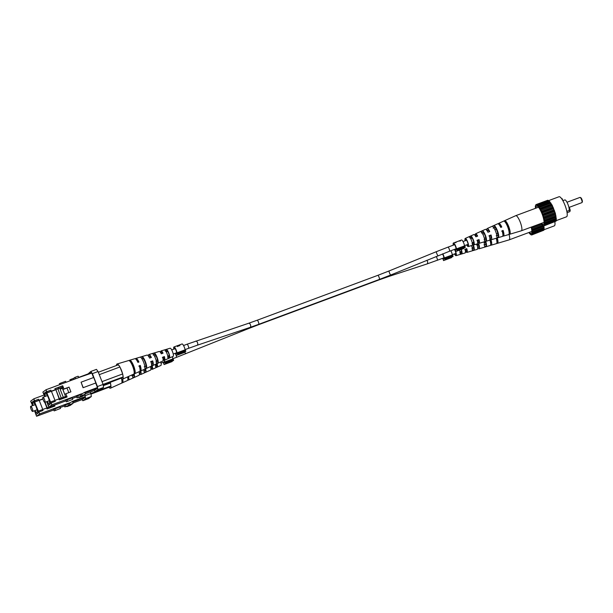 <?xml version="1.0" encoding="UTF-8"?>
<svg xmlns="http://www.w3.org/2000/svg" width="613" height="613" viewBox="0 0 613 613"><rect width="100%" height="100%" fill="white"/><g stroke="black" fill="none" stroke-linecap="round" stroke-linejoin="round"><path stroke-width="0.92" d="M72.112 397.868L65.813 400.32L66.396 401.814L72.694 399.37L72.112 397.868M77.667 395.806L76.418 396.373L77.008 397.868L80.778 396.366L80.188 394.864L77.667 395.806L78.249 397.301M80.188 394.864L84.832 392.236L97.467 387.539L95.689 383.018L83.062 387.715L95.689 383.018M65.568 396.481L50.557 402.021L51.952 404.825L81.667 393.768L81.927 395.508L80.778 396.366M51.952 404.825L48.779 407.178L66.02 400.848M72.349 398.496L76.625 396.902M78.939 397.209L79.184 397.546L80.334 396.695L77.008 397.868M44.764 396.565L42.872 392.098L46.036 389.745L75.759 378.688L74.84 377.432L78.127 376.213L79.039 377.462L75.759 378.688M74.84 377.432L73.69 378.282L74.096 379.309M46.856 401.63L48.35 405.431L50.894 403.538L45.96 391.868L43.975 393.339L44.864 396.527M61.239 398.052L57.89 388.872L62.695 387.102L63.055 388.014M54.955 400.304L51.415 391.27L55.806 389.669M62.319 397.691L62.687 398.611M51.415 391.27L46.864 392.964L46.803 391.676L50.841 390.174L51.247 391.209L55.293 389.707L54.886 388.673L62.38 386.006L62.787 387.041L58.741 388.542L58.335 387.516M50.557 402.021L46.864 392.964M54.833 400.35L55.231 401.385L51.193 402.887M62.38 386.006L62.718 385.753L63.982 388.987L69.039 387.102L70.901 391.853L65.844 393.738L67.108 396.963L59.277 399.875L58.871 398.848M54.886 388.673L62.718 385.753M93.551 377.547L91.797 373.072L79.039 377.462M46.036 389.745L46.803 391.676M95.835 382.91L93.712 377.485L81.077 382.19L83.062 387.715M48.779 407.178L46.764 401.668M94.241 390.542L95.061 391.661L97.888 389.554L97.444 386.55L92.379 373.639L90.808 371.478L88.027 373.93M78.931 377.309L91.483 372.643L91.797 373.072M97.467 387.539L97.551 388.136L84.992 392.81M85.153 393.929L94.379 390.496L97.551 388.136M97.444 386.55L103.107 384.443L98.042 371.532L92.379 373.639M90.808 371.478L96.463 369.371L98.042 371.532M95.061 391.661L100.716 389.554L103.551 387.447L97.888 389.554M103.107 384.443L103.551 387.447M79.184 397.546L82.471 396.327L85.207 394.289L81.927 395.508M84.954 392.55L85.207 394.289M81.077 382.19L83.199 387.615M44.427 393.178L43.975 393.339M46.573 391.845L50.841 390.174M68.61 387.424L69.039 387.102M55.293 389.707L58.741 388.542M46.979 392.879L51.247 391.209M73.69 378.282L69.92 379.792L70.288 380.719M59.676 384.665L59.315 383.738L60.557 383.171L65.614 381.294L66.012 382.313M72.694 399.37L66.396 401.814M42.91 397.262A2.736 0.667 69.6 0 1 42.956 397.239A2.736 0.667 69.6 0 1 44.504 399.484A2.736 0.667 69.6 0 1 44.91 402.35A2.736 0.667 69.6 0 1 44.864 402.373A2.736 0.667 69.6 0 1 43.316 400.128A2.736 0.667 69.6 0 1 42.91 397.262M47.216 401.5A5.279 1.287 -110.4 0 0 49.14 403.5A5.279 1.287 -110.4 0 0 49.216 403.454A5.279 1.287 -110.4 0 0 48.442 397.921A5.279 1.287 -110.4 0 0 45.454 393.592A5.279 1.287 -110.4 0 0 45.37 393.638A5.279 1.287 -110.4 0 0 45.308 396.366M46.895 401.615L48.327 405.285L48.779 405.116M46.803 393.086L45.983 392.021L44.059 393.446L44.895 396.519M48.327 405.285L50.848 403.415M63.53 387.837L60.12 389.201L63.308 397.324M62.725 387.163L57.921 388.949M59.4 398.672L55.867 389.623L59.124 398.764M55.614 389.807L51.446 391.362M50.818 403.431L46.772 393.102M59.415 398.657L61.43 397.906M55.867 389.623L57.89 388.872M65.323 397.63L65.629 396.642L66.809 396.205M62.35 388.274L65.629 396.642M68.802 392.634L66.986 387.998L62.94 389.5L64.717 394.32L65.897 393.875M64.802 394.259L65.89 393.853M155.909 361.969L157.648 361.241A4.076 0.996 -110.4 0 0 156.782 357.509A4.076 0.996 -110.4 0 0 154.989 354.452L153.189 355.042M134.063 371.087L134.262 371.003A4.988 1.218 -110.4 0 0 133.213 366.206A4.988 1.218 -110.4 0 0 130.876 362.367L130.768 362.398M144.216 366.858L145.955 366.13A4.536 1.111 -110.4 0 0 144.997 361.854A4.536 1.111 -110.4 0 0 142.929 358.406L141.894 358.743M167.594 357.08L169.334 356.345A3.624 0.881 -110.4 0 0 168.567 353.157A3.624 0.881 -110.4 0 0 167.05 350.513L165.257 351.103M161.296 353.793A3.816 0.935 69.6 0 1 161.388 352.038A3.816 0.935 69.6 0 1 161.449 352.008A3.816 0.935 69.6 0 1 162.744 353.295M149.128 357.172A4.268 1.042 69.6 0 1 149.342 356.038A4.268 1.042 69.6 0 1 149.419 356A4.268 1.042 69.6 0 1 150.959 357.609M136.722 360.229A4.758 1.165 69.6 0 1 138.415 362.199M138.822 366.114L139.825 365.746A4.758 1.165 69.6 0 1 140.025 369.095M150.599 361.77L152.353 361.126A4.268 1.042 69.6 0 1 152.453 363.969A4.268 1.042 69.6 0 1 152.392 363.999A4.268 1.042 69.6 0 1 151.411 363.302M162.368 357.433L164.123 356.781A3.816 0.935 69.6 0 1 164.161 359.126A3.816 0.935 69.6 0 1 164.108 359.157A3.816 0.935 69.6 0 1 162.82 357.908L164.253 357.371M154.438 353.057L152.622 353.594A5.594 1.364 69.6 0 1 155.319 357.938A5.594 1.364 69.6 0 1 156.476 363.425L158.192 362.635A5.463 1.333 -110.4 0 0 157.066 357.295A5.463 1.333 -110.4 0 0 154.438 353.057L154.989 354.452M130.04 360.237L128.998 360.544A7.249 1.77 69.6 0 1 132.661 366.237A7.249 1.77 69.6 0 1 134.109 373.578L135.09 373.133A7.172 1.755 -110.4 0 0 133.657 365.877A7.172 1.755 -110.4 0 0 130.04 360.237L130.876 362.367M142.239 356.643L140.423 357.18A6.444 1.571 69.6 0 1 143.618 362.222A6.444 1.571 69.6 0 1 144.929 368.674L146.645 367.892A6.322 1.54 -110.4 0 0 145.358 361.586A6.322 1.54 -110.4 0 0 142.239 356.643L142.929 358.406M166.652 349.494L164.836 350.023A4.735 1.157 69.6 0 1 167.02 353.647A4.735 1.157 69.6 0 1 168.023 358.153L169.74 357.371A4.613 1.126 -110.4 0 0 168.767 353.004A4.613 1.126 -110.4 0 0 166.652 349.494L167.05 350.513M173.088 356.368A4.337 1.057 -110.4 0 0 173.142 356.352A4.337 1.057 -110.4 0 0 173.195 356.322A4.337 1.057 -110.4 0 0 172.567 351.816A4.337 1.057 -110.4 0 0 170.123 348.222A4.337 1.057 -110.4 0 0 170.039 348.268M160.782 352.881A4.973 1.218 69.6 0 1 160.966 350.965A4.973 1.218 69.6 0 1 161.058 350.92A4.973 1.218 69.6 0 1 163.043 353.18L161.303 353.816A5.103 1.249 -110.4 0 0 159.242 351.456A5.103 1.249 -110.4 0 0 159.15 351.502M148.484 356.153A5.831 1.425 69.6 0 1 148.775 354.59A5.831 1.425 69.6 0 1 148.89 354.536A5.831 1.425 69.6 0 1 151.357 357.463L149.61 358.099A5.954 1.456 -110.4 0 0 147.074 355.073L135.94 358.383A6.735 1.647 69.6 0 1 138.913 362.015L137.917 362.383A6.812 1.663 -110.4 0 0 134.906 358.689L117.037 363.999A8.061 1.969 -110.4 0 0 116.884 364.076A8.061 1.969 -110.4 0 0 116.455 365.517M135.55 358.881A6.735 1.647 69.6 0 1 135.81 358.444A6.735 1.647 69.6 0 1 135.94 358.383M98.325 372.26L118.37 364.804L119.642 366.536A8.061 1.969 -110.4 0 0 117.037 363.999M122.508 373.493A8.061 1.969 -110.4 0 0 120.125 367.409L122.684 373.938L123.129 376.941L103.137 384.673M121.228 378.344A8.061 1.969 -110.4 0 0 122.661 379.11A8.061 1.969 -110.4 0 0 122.753 379.056A8.061 1.969 -110.4 0 0 122.769 374.528M139.565 371.478A6.812 1.663 -110.4 0 0 139.649 371.447A6.812 1.663 -110.4 0 0 139.733 371.401A6.812 1.663 -110.4 0 0 139.258 365.792L140.254 365.425A6.735 1.647 69.6 0 1 140.714 370.957A6.735 1.647 69.6 0 1 140.638 371.003A6.735 1.647 69.6 0 1 140.017 370.88M151.15 366.26A5.954 1.456 -110.4 0 0 151.227 366.229A5.954 1.456 -110.4 0 0 151.296 366.191A5.954 1.456 -110.4 0 0 150.951 361.509L152.691 360.873A5.831 1.425 69.6 0 1 153.02 365.417A5.831 1.425 69.6 0 1 152.951 365.455A5.831 1.425 69.6 0 1 151.587 364.49M162.736 361.034A5.103 1.249 -110.4 0 0 162.805 361.019A5.103 1.249 -110.4 0 0 162.859 360.98A5.103 1.249 -110.4 0 0 162.644 357.226L164.384 356.59A4.973 1.218 69.6 0 1 164.583 360.206A4.973 1.218 69.6 0 1 164.529 360.237A4.973 1.218 69.6 0 1 163.035 358.934M165.977 351.172A4.613 1.126 -110.4 0 0 166.046 351.563M153.94 355.103L154.254 355.004A4.076 0.996 -110.4 0 0 154.292 355.701M156.277 361.042A4.076 0.996 -110.4 0 0 156.736 361.624M165.839 351.218L166.315 351.065A3.624 0.881 -110.4 0 0 166.407 351.9M167.931 356A3.624 0.881 -110.4 0 0 168.437 356.72M119.642 366.536L120.125 367.409M102.003 381.631L122.684 373.938M119.949 366.965L99.268 374.658M123.129 376.941L103.084 384.397M122.339 377.531A1.962 0.475 69.6 0 1 122.209 377.769L103.168 384.857M103.191 385.048L121.818 377.914M134.262 371.003L135.09 373.133M145.955 366.13L146.645 367.892M157.648 361.241L158.192 362.635M169.334 356.345L169.74 357.371M139.825 365.746L140.254 365.425M580.189 197.424L580.848 197.754A2.222 0.544 69.6 0 1 581.921 199.486A2.222 0.544 69.6 0 1 582.35 201.792L582.066 202.466A2.781 0.682 -110.4 0 0 581.53 199.585A2.781 0.682 -110.4 0 0 580.189 197.424A2.781 0.682 -110.4 0 0 579.998 197.401L566.987 202.244M562.972 200.62L564.826 199.93A5.701 1.395 69.6 0 1 567.975 204.405A5.701 1.395 69.6 0 1 568.803 210.611L566.833 211.347M561.784 198.919L562.236 198.75L562.88 200.704M541.593 223.255A9.731 2.375 -110.4 0 0 543.616 224.243A9.731 2.375 -110.4 0 0 542.015 213.761A9.731 2.375 -110.4 0 0 536.858 206.075A9.731 2.375 -110.4 0 0 535.969 208.144M548.765 200.566L559.041 196.742A10.705 2.613 69.6 0 1 564.956 205.156A10.705 2.613 69.6 0 1 566.504 216.81L556.014 220.711M548.229 200.673L547.853 200.213L536.229 204.535L535.318 206.137L535.463 208.336M541.179 223.408L541.907 224.664L543.831 225.936L543.861 225.392L544.436 225.484L544.474 224.327L556.366 220.013L555.378 213.362L552.213 205.278L548.719 200.489L536.95 205.133L536.229 204.535M544.436 225.484L556.06 221.163L556.06 220.128M543.831 225.936L555.47 221.377M544.742 224.335L544.39 220.305L541.785 212.152L539.348 207.439L537.095 204.819M543.455 225.469L542.972 225.653M544.359 224.756L555.983 220.427M556.351 218.243L544.727 222.565M544.551 222.803L556.175 218.481M544.559 223.469L556.183 219.148M556.014 215.975L544.39 220.305M544.321 220.772L555.945 216.45M544.444 221.622L556.068 217.301M555.378 213.362L543.754 217.692M543.8 218.358L555.424 214.037M544.038 219.339L555.662 215.017M554.489 210.581L542.865 214.91M543.018 215.738L554.642 211.408M543.356 216.78L554.972 212.45M553.409 207.822L541.785 212.152M542.038 213.079L553.662 208.757M542.444 214.113L554.068 209.784M552.213 205.278L540.589 209.6M540.919 210.566L552.543 206.244M541.371 211.523L552.987 207.194M550.972 203.118L539.348 207.439M539.739 208.374L551.363 204.052M540.199 209.186L551.823 204.857M549.777 201.485L538.16 205.807M538.582 206.65L550.198 202.321M539.026 207.255L550.65 202.934M537.517 205.508L549.141 201.187M537.915 205.876L549.539 201.554M536.628 205.033L537.072 204.865M536.214 204.765L535.624 204.987M568.925 207.455L581.936 202.612A2.781 0.682 -110.4 0 0 582.066 202.466M489.358 240.273A5.831 1.425 -110.4 0 0 489.48 240.258A5.831 1.425 -110.4 0 0 489.595 240.204A5.831 1.425 -110.4 0 0 489.266 235.653L491.067 234.978A5.954 1.456 69.6 0 1 491.411 239.66A5.954 1.456 69.6 0 1 491.297 239.721L502.43 236.411A6.735 1.647 -110.4 0 0 502.56 236.342A6.735 1.647 -110.4 0 0 502.093 230.81L503.12 230.427A6.812 1.663 69.6 0 1 503.595 236.036A6.812 1.663 69.6 0 1 503.465 236.105L521.334 230.794A8.061 1.969 -110.4 0 0 521.364 230.779A8.061 1.969 -110.4 0 0 521.487 230.718A8.061 1.969 -110.4 0 0 520.192 222.006A8.061 1.969 -110.4 0 0 515.74 215.669A8.061 1.969 -110.4 0 0 515.709 215.684A8.061 1.969 -110.4 0 0 515.617 215.738M481.458 233.001L483.197 232.273A4.145 1.011 -110.4 0 1 485.029 235.384A4.145 1.011 -110.4 0 1 485.917 239.2L484.117 239.79M505.717 222.879L505.84 222.826A5.027 1.226 -110.4 0 1 508.208 226.695A5.027 1.226 -110.4 0 1 509.257 231.538L509.028 231.614M493.151 228.113L494.89 227.385A4.605 1.126 -110.4 0 1 496.997 230.894A4.605 1.126 -110.4 0 1 497.971 235.246L496.178 235.836M469.765 237.898L471.512 237.17A3.686 0.904 -110.4 0 1 473.06 239.867A3.686 0.904 -110.4 0 1 473.849 243.139L472.056 243.729M477.205 243.89A4.973 1.218 -110.4 0 0 477.312 243.874A4.973 1.218 -110.4 0 0 477.404 243.828A4.973 1.218 -110.4 0 0 477.205 240.212L478.73 239.737L476.945 240.403M478.73 239.737A3.885 0.95 69.6 0 1 478.776 242.158A3.885 0.95 69.6 0 1 478.715 242.189A3.885 0.95 69.6 0 1 477.397 240.871M491.067 234.978L488.929 235.905M490.706 235.239A4.337 1.057 69.6 0 1 490.821 238.158A4.337 1.057 69.6 0 1 490.745 238.204A4.337 1.057 69.6 0 1 489.71 237.415M503.12 230.427L501.672 231.132M502.691 230.749A4.797 1.172 69.6 0 1 502.867 234.166A4.797 1.172 69.6 0 1 502.859 234.166M499.526 225.201A4.797 1.172 69.6 0 1 501.281 227.208M487.45 231.339A4.337 1.057 69.6 0 1 487.664 230.097A4.337 1.057 69.6 0 1 487.718 230.067A4.337 1.057 69.6 0 1 489.32 231.722M475.864 236.771A3.885 0.95 69.6 0 1 475.949 234.94A3.885 0.95 69.6 0 1 476.002 234.909A3.885 0.95 69.6 0 1 477.351 236.243L475.857 236.771M466.899 244.779A3.479 0.851 -110.4 0 0 467.957 245.759A3.479 0.851 -110.4 0 0 468.018 245.729A3.479 0.851 -110.4 0 0 467.497 242.074A3.479 0.851 -110.4 0 0 465.535 239.239A3.479 0.851 -110.4 0 0 465.489 239.269A3.479 0.851 -110.4 0 0 465.374 240.671M485.917 239.2L486.484 240.648A5.594 1.364 -110.4 0 0 485.327 235.162A5.594 1.364 -110.4 0 0 482.63 230.825L483.197 232.273M486.484 240.648L484.661 241.185A5.463 1.333 69.6 0 0 483.534 235.844A5.463 1.333 69.6 0 0 480.906 231.607L482.63 230.825M509.257 231.538L510.1 233.699A7.249 1.77 -110.4 0 0 508.66 226.358A7.249 1.77 -110.4 0 0 504.997 220.665L505.84 222.826M510.1 233.699L509.066 234.005A7.172 1.755 69.6 0 0 507.633 226.749A7.172 1.755 69.6 0 0 504.016 221.109L504.997 220.665M497.971 235.246L498.683 237.062A6.444 1.571 -110.4 0 0 497.373 230.618A6.444 1.571 -110.4 0 0 494.178 225.569L494.89 227.385M498.683 237.062L496.867 237.599A6.322 1.54 69.6 0 0 495.58 231.293A6.322 1.54 69.6 0 0 492.461 226.35L494.178 225.569M473.849 243.139L474.27 244.219A4.735 1.157 -110.4 0 0 473.274 239.714A4.735 1.157 -110.4 0 0 471.083 236.089L471.512 237.17M474.27 244.219L472.454 244.756A4.613 1.126 69.6 0 0 471.481 240.388A4.613 1.126 69.6 0 0 469.366 236.871L471.083 236.089M465.129 240.763A4.337 1.057 69.6 0 1 465.175 238.465A4.337 1.057 69.6 0 1 465.221 238.442A4.337 1.057 69.6 0 1 467.681 241.951A4.337 1.057 69.6 0 1 468.332 246.526A4.337 1.057 69.6 0 1 468.248 246.564A4.337 1.057 69.6 0 1 466.662 244.871M479.006 239.53A5.103 1.249 69.6 0 1 479.22 243.284A5.103 1.249 69.6 0 1 479.121 243.338A5.103 1.249 69.6 0 1 477.588 241.913M498.354 223.906A6.812 1.663 69.6 0 1 498.637 223.385A6.812 1.663 69.6 0 1 498.721 223.339A6.812 1.663 69.6 0 1 501.786 227.017L500.76 227.4A6.735 1.647 -110.4 0 0 497.733 223.783A6.735 1.647 -110.4 0 0 497.656 223.829M486.783 230.296A5.954 1.456 69.6 0 1 487.074 228.603A5.954 1.456 69.6 0 1 487.143 228.557A5.954 1.456 69.6 0 1 489.726 231.568L487.933 232.25A5.831 1.425 -110.4 0 0 485.419 229.339A5.831 1.425 -110.4 0 0 485.35 229.377M475.336 235.852A5.103 1.249 69.6 0 1 475.512 233.814A5.103 1.249 69.6 0 1 475.565 233.775A5.103 1.249 69.6 0 1 477.665 236.128L475.872 236.802A4.973 1.218 -110.4 0 0 473.841 234.557A4.973 1.218 -110.4 0 0 473.788 234.587M503.465 236.105A6.812 1.663 69.6 0 1 502.821 235.913M491.297 239.721A5.954 1.456 69.6 0 1 489.887 238.633M470.416 237.867A4.735 1.157 -110.4 0 0 470.493 238.296M482.117 232.963L482.462 232.817A4.145 1.011 -110.4 0 0 482.508 233.63M484.469 238.909A4.145 1.011 -110.4 0 0 484.937 239.522M470.263 237.928L470.776 237.714A3.686 0.904 -110.4 0 0 470.868 238.633M472.393 242.733A3.686 0.904 -110.4 0 0 472.891 243.453M164.039 360.13A3.057 0.751 69.6 0 1 164.46 362.122L165.479 363.517L173.571 360.513L173.441 359.662L165.357 362.666L165.479 363.517M172.1 361.057L172.176 361.547L164.092 364.551L163.487 362.896A4.168 1.019 69.6 0 1 163.142 362.314M164.376 360.268A4.168 1.019 69.6 0 1 164.805 361.915L172.889 358.911L173.441 359.662M172.284 356.743A4.168 1.019 69.6 0 1 172.889 358.911M164.805 361.915L165.357 362.666M164.092 364.551L163.801 362.612L164.606 362.314M163.801 362.612A3.057 0.751 69.6 0 1 163.464 362.199M174.153 349.012A3.057 0.751 69.6 0 1 174.291 348.046A3.057 0.751 69.6 0 1 174.337 348.015A3.057 0.751 69.6 0 1 175.739 349.747A3.057 0.751 69.6 0 1 176.682 353.042L177.701 354.444L185.785 351.433L185.662 350.582L177.571 353.594L177.701 354.444M184.321 351.977L184.39 352.467L176.306 355.479L175.709 353.816A4.168 1.019 69.6 0 1 175.356 353.241M173.831 349.134A4.168 1.019 69.6 0 1 173.893 347.012A4.168 1.019 69.6 0 1 173.954 346.973A4.168 1.019 69.6 0 1 175.586 348.766A4.168 1.019 69.6 0 1 177.027 352.835L185.111 349.831L185.662 350.582M181.977 344A4.168 1.019 69.6 0 1 182.038 343.97A4.168 1.019 69.6 0 1 183.67 345.755A4.168 1.019 69.6 0 1 185.111 349.831M178.935 345.134L179.969 344.981M179.977 345.134L177.525 346.575A4.168 1.019 -110.4 0 0 176.644 345.977A4.168 1.019 -110.4 0 0 176.575 346.008M177.027 352.835L177.571 353.594M176.306 355.479L176.023 353.54L176.82 353.241M176.023 353.54A3.057 0.751 69.6 0 1 175.678 353.119M177.241 346.245L177.073 345.816A4.168 1.019 69.6 0 1 177.096 345.809A4.168 1.019 69.6 0 1 177.732 346.115L179.425 345.058L177.119 345.801M179.663 345.655L179.471 345.173M177.096 345.809L178.329 345.349M442.494 253.935A3.057 0.751 69.6 0 1 443.935 258.157L444.954 259.552L453.038 256.541L452.907 255.69L444.823 258.701L444.954 259.552M451.574 257.085L451.643 257.575L443.559 260.586L442.954 258.924A4.168 1.019 69.6 0 1 442.609 258.349M442.801 253.813A4.168 1.019 69.6 0 1 444.272 257.943L452.363 254.939L452.907 255.69M450.854 250.748A4.168 1.019 69.6 0 1 452.363 254.939M444.272 257.943L444.823 258.701M443.559 260.586L443.268 258.648L444.073 258.349M443.268 258.648A3.057 0.751 69.6 0 1 442.931 258.226M453.628 245.047A3.057 0.751 69.6 0 1 453.766 244.074A3.057 0.751 69.6 0 1 453.812 244.051A3.057 0.751 69.6 0 1 455.214 245.775A3.057 0.751 69.6 0 1 456.149 249.077L457.168 250.472L465.252 247.46L465.129 246.618L457.045 249.621L457.168 250.472M463.788 248.012L463.865 248.495L455.773 251.506L455.175 249.851A4.168 1.019 69.6 0 1 454.823 249.269M453.298 245.169A4.168 1.019 69.6 0 1 453.359 243.039A4.168 1.019 69.6 0 1 453.421 243.009A4.168 1.019 69.6 0 1 455.053 244.794A4.168 1.019 69.6 0 1 456.493 248.87L464.577 245.859L465.129 246.618M456.21 242.189L455.704 242.756L456.333 241.936L458.624 241.085L460.493 240.978L458.693 241.062M461.443 240.035A4.168 1.019 69.6 0 1 461.505 239.997A4.168 1.019 69.6 0 1 463.137 241.79A4.168 1.019 69.6 0 1 464.577 245.859M461.505 239.997L458.746 241.039M455.949 242.081L455.704 242.756M456.493 248.87L457.045 249.621M455.773 251.506L455.49 249.568L456.294 249.269M455.49 249.568A3.057 0.751 69.6 0 1 455.152 249.146M59.89 406.948L53.592 409.392L54.182 410.894L60.48 408.45L59.89 406.948M65.445 404.879L64.204 405.446L64.786 406.948L68.556 405.438L67.974 403.944L65.445 404.879L66.035 406.381M67.974 403.944L72.61 401.316L85.245 396.611L84.533 394.795M52.358 405.929L38.343 411.101L39.73 413.898L69.445 402.848L69.706 404.588L68.556 405.438M39.73 413.898L36.558 416.258L53.798 409.928M60.135 407.568L64.411 405.982M66.717 406.289L66.963 406.626L68.112 405.775L64.786 406.948M32.55 405.645L30.65 401.178L33.822 398.818L44.013 395.025M34.642 410.71L36.129 414.511L38.68 412.618L33.738 400.948L31.761 402.419L32.642 405.607M42.734 409.384L39.194 400.35L42.948 398.986M50.105 406.764L50.465 407.691M39.194 400.35L34.642 402.044L34.581 400.756L38.627 399.255L39.025 400.289L42.918 398.841M38.343 411.101L34.642 402.044M42.611 409.43L43.017 410.457L38.971 411.967M33.822 398.818L34.581 400.756M54.534 405.124L54.894 406.044L47.055 408.955L46.657 407.921M36.558 416.258L34.543 410.741M82.027 399.622L82.839 400.733L85.667 398.634L84.816 394.58M85.245 396.611L85.337 397.216L72.771 401.89M72.939 403.002L82.165 399.569L85.337 397.216M85.222 395.63L90.885 393.523L90.295 392.014M82.839 400.733L88.502 398.634L91.329 396.527L85.667 398.634M90.885 393.523L91.329 396.527M66.963 406.626L70.25 405.4L72.993 403.369L69.706 404.588M72.732 401.622L72.993 403.369M32.205 402.251L31.761 402.419M34.351 400.925L38.627 399.255M34.757 401.959L39.025 400.289M60.48 408.45L54.182 410.894M30.696 406.335A2.736 0.667 69.6 0 1 30.734 406.312A2.736 0.667 69.6 0 1 32.282 408.557A2.736 0.667 69.6 0 1 32.688 411.423A2.736 0.667 69.6 0 1 32.65 411.446A2.736 0.667 69.6 0 1 31.102 409.208A2.736 0.667 69.6 0 1 30.696 406.335M34.995 410.572A5.279 1.287 -110.4 0 0 36.918 412.572A5.279 1.287 -110.4 0 0 37.002 412.526A5.279 1.287 -110.4 0 0 36.221 406.994A5.279 1.287 -110.4 0 0 33.232 402.672A5.279 1.287 -110.4 0 0 33.156 402.718A5.279 1.287 -110.4 0 0 33.087 405.438M34.673 410.695L36.106 414.357L36.558 414.189M34.581 402.166L33.761 401.094L31.838 402.526L32.673 405.591M36.106 414.357L38.634 412.495L34.55 402.174M44.764 402.381L46.902 407.837M42.971 399.048L39.232 400.435M47.178 407.745L48.764 407.155M47.193 407.737L45.063 402.297M53.101 406.71L53.408 405.722L54.595 405.277M143.687 371.049L145.434 370.321A4.076 0.996 -110.4 0 0 145.273 368.919M121.841 380.167L122.041 380.083A4.988 1.218 -110.4 0 0 122.018 379.026M131.994 375.938L133.741 375.21A4.536 1.111 -110.4 0 0 133.68 374.145M155.38 366.153L157.12 365.425A3.624 0.881 -110.4 0 0 156.836 363.708M127.994 376.704A4.758 1.165 69.6 0 1 127.803 378.175M140.323 371.026A4.268 1.042 69.6 0 1 140.231 373.049A4.268 1.042 69.6 0 1 140.178 373.079A4.268 1.042 69.6 0 1 139.189 372.382M151.434 366.038L151.901 365.861A3.816 0.935 69.6 0 1 151.94 368.206A3.816 0.935 69.6 0 1 151.894 368.237A3.816 0.935 69.6 0 1 150.606 366.988L152.032 366.451M143.917 369.524A5.594 1.364 69.6 0 1 144.254 372.497L145.978 371.716A5.463 1.333 -110.4 0 0 145.626 368.758M121.52 378.642A7.249 1.77 69.6 0 1 121.887 382.658L122.876 382.213A7.172 1.755 -110.4 0 0 122.7 379.095M132.462 374.689A6.444 1.571 69.6 0 1 132.707 377.754L134.431 376.972A6.322 1.54 -110.4 0 0 134.17 373.922M155.365 364.367A4.735 1.157 69.6 0 1 155.802 367.233L157.518 366.451A4.613 1.126 -110.4 0 0 157.066 363.601M160.874 365.448A4.337 1.057 -110.4 0 0 160.928 365.432A4.337 1.057 -110.4 0 0 160.974 365.402A4.337 1.057 -110.4 0 0 160.713 361.954M109.007 387.416A8.061 1.969 -110.4 0 0 110.44 388.19A8.061 1.969 -110.4 0 0 110.532 388.129A8.061 1.969 -110.4 0 0 110.555 383.608L110.915 386.021L110.118 386.604L90.916 393.753M127.343 380.558A6.812 1.663 -110.4 0 0 127.435 380.527A6.812 1.663 -110.4 0 0 127.512 380.481A6.812 1.663 -110.4 0 0 127.581 376.888M128.554 376.451A6.735 1.647 69.6 0 1 128.492 380.037A6.735 1.647 69.6 0 1 128.416 380.083A6.735 1.647 69.6 0 1 127.795 379.96M138.929 375.332A5.954 1.456 -110.4 0 0 139.005 375.309A5.954 1.456 -110.4 0 0 139.074 375.271A5.954 1.456 -110.4 0 0 139.044 371.723M140.752 370.957A5.831 1.425 69.6 0 1 140.798 374.497A5.831 1.425 69.6 0 1 140.729 374.535A5.831 1.425 69.6 0 1 139.366 373.57M150.522 370.114A5.103 1.249 -110.4 0 0 150.583 370.091A5.103 1.249 -110.4 0 0 150.645 370.06A5.103 1.249 -110.4 0 0 150.499 366.559M151.488 365.915L152.162 365.67A4.973 1.218 69.6 0 1 152.361 369.279A4.973 1.218 69.6 0 1 152.308 369.317A4.973 1.218 69.6 0 1 150.813 368.015M144.055 370.122A4.076 0.996 -110.4 0 0 144.515 370.704M155.71 365.08A3.624 0.881 -110.4 0 0 156.223 365.8M110.294 382.573L110.555 383.608M103.291 385.684L110.463 383.018M110.915 386.021L90.87 393.477M110.118 386.604A1.962 0.475 69.6 0 1 109.995 386.849L90.946 393.929M90.977 394.128L109.597 386.995M122.041 380.083L122.876 382.213M133.741 375.21L134.431 376.972M145.434 370.321L145.978 371.716M157.12 365.425L157.518 366.451M569.125 207.378A2.222 0.544 69.6 0 1 569.707 208.558A2.222 0.544 69.6 0 1 570.128 210.864L569.845 211.546A2.781 0.682 -110.4 0 0 569.316 208.665A2.781 0.682 -110.4 0 0 569.04 208.029M529.379 232.335A9.731 2.375 -110.4 0 0 531.394 233.315A9.731 2.375 -110.4 0 0 531.195 227.124M528.965 232.488L529.686 233.745L531.617 235.009L531.869 234.304L532.222 234.564L532.253 233.4L544.145 229.093L543.777 225.86M532.222 234.564L543.846 230.235L543.846 229.201M531.617 235.009L543.248 230.457M532.521 233.415L531.555 226.994M531.241 234.549L530.751 234.733M532.138 233.829L543.762 229.507M544.129 227.323L532.505 231.645M532.329 231.883L543.953 227.561M532.337 232.549L543.961 228.22M542.819 225.415L532.168 229.377M532.099 229.852L543.555 225.592M532.23 230.703L543.854 226.373M531.578 227.438L541.44 223.768M531.816 228.419L541.907 224.664M554.865 221.829A10.705 2.613 69.6 0 1 554.29 225.883L543.792 229.791M567.071 212.673L569.715 211.692A2.781 0.682 -110.4 0 0 569.845 211.546M471.903 248.87L473.696 248.28A4.145 1.011 -110.4 0 0 473.06 245.139M496.806 240.694L497.043 240.618A5.027 1.226 -110.4 0 0 496.737 238.105M483.956 244.916L485.757 244.326A4.605 1.126 -110.4 0 0 485.304 241.499M459.834 252.809L461.635 252.219A3.686 0.904 -110.4 0 0 461.06 249.537M464.983 252.962A4.973 1.218 -110.4 0 0 465.091 252.954A4.973 1.218 -110.4 0 0 465.19 252.901A4.973 1.218 -110.4 0 0 464.991 249.292L466.784 248.61L464.731 249.483M466.508 248.809A3.885 0.95 69.6 0 1 466.562 251.23A3.885 0.95 69.6 0 1 466.493 251.269A3.885 0.95 69.6 0 1 465.175 249.951M477.136 249.353A5.831 1.425 -110.4 0 0 477.266 249.338A5.831 1.425 -110.4 0 0 477.374 249.276A5.831 1.425 -110.4 0 0 477.052 244.733L478.492 244.319L476.707 244.985M478.492 244.319A4.337 1.057 69.6 0 1 478.6 247.238A4.337 1.057 69.6 0 1 478.531 247.277A4.337 1.057 69.6 0 1 477.496 246.495M490.783 239.591L489.45 240.204M490.469 239.821A4.797 1.172 69.6 0 1 490.645 243.246L490.645 243.246M454.677 253.859A3.479 0.851 -110.4 0 0 455.743 254.832A3.479 0.851 -110.4 0 0 455.796 254.801A3.479 0.851 -110.4 0 0 455.765 252.671A3.479 0.851 -110.4 0 0 454.455 249.407M473.696 248.28L474.263 249.729A5.594 1.364 -110.4 0 0 473.405 245.039M474.263 249.729L472.447 250.265A5.463 1.333 69.6 0 0 471.558 245.583M497.043 240.618L497.886 242.779A7.249 1.77 -110.4 0 0 497.289 237.936M497.886 242.779L496.844 243.085A7.172 1.755 69.6 0 0 496.239 238.25M485.757 244.326L486.469 246.142A6.444 1.571 -110.4 0 0 485.749 241.369M486.469 246.142L484.645 246.679A6.322 1.54 69.6 0 0 483.91 241.913M461.635 252.219L462.056 253.299A4.735 1.157 -110.4 0 0 461.305 249.453M462.056 253.299L460.233 253.828A4.613 1.126 69.6 0 0 459.505 250.119M454.693 249.322A4.337 1.057 69.6 0 1 455.283 250.587M455.497 251.123A4.337 1.057 69.6 0 1 456.11 255.606A4.337 1.057 69.6 0 1 456.026 255.644A4.337 1.057 69.6 0 1 454.44 253.943M466.784 248.61A5.103 1.249 69.6 0 1 467.006 252.364A5.103 1.249 69.6 0 1 466.907 252.41A5.103 1.249 69.6 0 1 465.367 250.993M478.845 244.058A5.954 1.456 69.6 0 1 479.19 248.74A5.954 1.456 69.6 0 1 479.075 248.794A5.954 1.456 69.6 0 1 477.665 247.713M479.075 248.794L490.208 245.491A6.735 1.647 -110.4 0 0 490.339 245.422A6.735 1.647 -110.4 0 0 489.879 239.89L490.906 239.499M490.959 239.683A6.812 1.663 69.6 0 1 491.381 245.116A6.812 1.663 69.6 0 1 491.251 245.177A6.812 1.663 69.6 0 1 490.599 244.985M491.251 245.177L509.112 239.867A8.061 1.969 -110.4 0 0 509.142 239.859A8.061 1.969 -110.4 0 0 509.273 239.79A8.061 1.969 -110.4 0 0 509.081 234.434M472.255 247.989A4.145 1.011 -110.4 0 0 472.715 248.602M460.179 251.813A3.686 0.904 -110.4 0 0 460.677 252.533M378.581 279.735A2.191 0.536 69.6 0 1 378.436 280.118L257.805 324.997A2.191 0.536 -110.4 0 0 257.95 324.614M257.805 324.997L248.51 328.591L248.112 328.07M175.816 354.552A2.191 0.536 -110.4 0 0 175.027 353.364M426.809 260.303A2.191 1.395 71.9 0 1 427.437 261.299A2.191 1.395 71.9 0 1 426.863 264.004L443.912 257.866M436.15 256.495A2.191 0.536 69.6 0 1 436.939 257.958A2.191 0.536 69.6 0 1 437.253 260.341M389.416 275.543A2.191 1.395 71.9 0 1 388.665 276.517L426.863 264.004M248.51 328.591L176.337 357.41A2.191 0.536 -110.4 0 0 176.061 355.134M185.724 353.778L184.682 351.847M185.072 349.625L188.551 348.33A2.191 0.536 69.6 0 0 188.237 345.947A2.191 0.536 69.6 0 0 187.026 344.23L248.625 323.273A2.191 1.249 71.3 0 1 250.449 324.775A2.191 1.249 71.3 0 1 250.027 327.419L258.694 324.338A2.191 0.536 69.6 0 0 258.38 321.955A2.191 0.536 69.6 0 0 257.169 320.231L377.8 275.352A2.191 0.536 -110.4 0 1 379.01 277.076A2.191 0.536 -110.4 0 1 379.324 279.459L258.694 324.338M195.693 341.142A2.191 1.249 71.3 0 1 197.516 342.644A2.191 1.249 71.3 0 1 197.095 345.288L250.027 327.419M454.601 244.679L447.942 247.154A2.191 0.536 -110.4 0 1 449.153 248.878A2.191 0.536 -110.4 0 1 449.475 251.261L390.803 274.984A2.191 0.429 -112.2 0 1 389.523 272.977A2.191 0.429 -112.2 0 1 389.148 270.931L377.8 275.352M438.119 255.69A2.191 0.429 -112.2 0 1 436.839 253.682A2.191 0.429 -112.2 0 1 436.471 251.629L447.942 247.154M71.169 379.225L71.568 380.244M60.557 383.171L60.955 384.19M67.645 401.247L67.055 399.753M55.423 410.327L54.841 408.833M452.317 254.732L455.919 253.399M460.018 251.874L461.535 251.307M465.167 249.958L466.646 249.407M472.11 247.368L473.535 246.84M477.251 245.461L478.646 244.939M484.193 242.878L485.534 242.38M490.109 240.671L490.638 240.48M378.436 280.118L388.665 276.517M176.337 357.41L172.851 358.705M164.437 361.831L161.02 363.103M157.035 364.589L155.564 365.133M145.281 368.957L144.683 369.187M176.659 352.751L173.234 354.03M169.249 355.509L167.786 356.053M157.503 359.885L156.123 360.398M152.499 361.739L151.158 362.245M449.475 251.261L456.126 248.786M464.539 245.66L468.133 244.319M472.232 242.794L473.757 242.227M477.381 240.878L478.86 240.327M484.331 238.296L485.757 237.76M489.473 236.38L490.86 235.859M496.415 233.798L497.756 233.3M502.331 231.599L502.859 231.4M463.014 241.553L466.608 240.212M470.707 238.687L472.225 238.128M482.799 234.189L484.232 233.66M494.89 229.691L496.224 229.193M389.148 270.931L436.471 251.629M390.803 274.984L379.324 279.459M187.026 344.23L183.54 345.525M175.134 348.651L171.709 349.923M167.724 351.41L166.253 351.954M162.729 353.264L161.296 353.801M155.978 355.778L154.599 356.291M188.551 348.33L197.095 345.288M248.625 323.273L257.169 320.231M42.956 397.239L47.377 395.592M44.864 402.373L49.285 400.726M170.123 348.222L161.058 350.92M159.242 351.456L148.89 354.536M173.142 356.352L164.529 360.237M162.805 361.019L152.951 365.455M151.227 366.229L140.638 371.003M139.649 371.447L122.661 379.11M515.74 215.669L538.467 207.217M465.221 238.442L473.841 234.557M475.565 233.775L485.419 229.339M487.143 228.557L497.733 223.783M498.721 223.339L515.709 215.684M468.248 246.564L477.312 243.874M479.121 243.338L489.48 240.258M521.364 230.779L544.091 222.327M173.954 346.973L176.644 345.977M179.318 344.981L182.038 343.97M179.762 345.839L179.479 345.104M453.421 243.009L455.888 242.089M30.734 406.312L35.156 404.672M32.65 411.446L37.064 409.806M160.928 365.432L152.308 369.317M150.583 370.091L140.729 374.535M139.005 375.309L128.416 380.083M127.435 380.527L110.44 388.19M456.026 255.644L465.091 252.954M466.907 252.41L477.266 249.338M509.142 239.859L531.869 231.407"/></g></svg>

